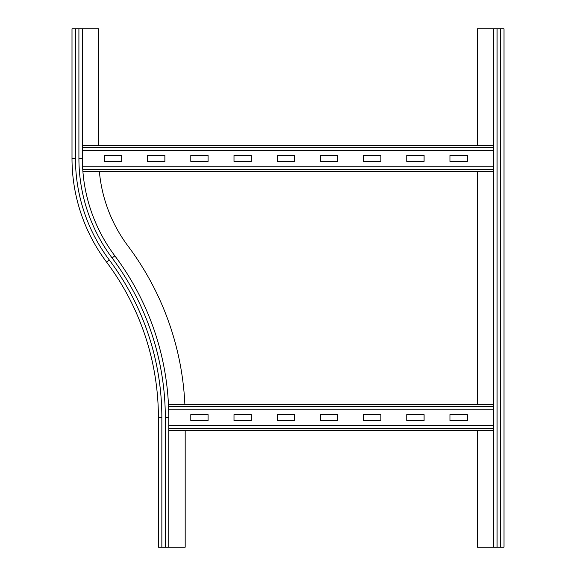 <?xml version="1.0" encoding="UTF-8"?>
<svg xmlns="http://www.w3.org/2000/svg" width="576" height="576" viewBox="0 0 576 576"><rect width="100%" height="100%" fill="white"/><g stroke="black" fill="none" stroke-linecap="round" stroke-linejoin="round"><path stroke-width="0.86" d="M185.184 430.56L185.184 547.2L168.768 547.2L168.768 417.6A269.568 269.568 0 0 0 114.854 255.859L112.09 257.933A266.112 266.112 0 0 1 165.312 417.6L168.768 417.6A269.568 269.568 0 0 0 114.854 255.859A162.432 162.432 0 0 1 82.368 158.4L82.368 28.8L98.784 28.8L98.784 145.44M168.768 547.2L158.4 547.2L158.4 417.6A259.2 259.2 0 0 0 106.56 262.08A172.8 172.8 0 0 1 72 158.4L72 28.8L82.368 28.8M184.889 404.64A285.984 285.984 0 0 0 127.987 246.01A146.016 146.016 0 0 1 99.36 171.36M493.632 547.2L493.632 28.8L504 28.8L504 547.2L477.216 547.2L477.216 430.56M477.216 145.44L477.216 28.8L493.632 28.8M477.216 404.64L477.216 171.36M251.28 420.624L234 420.624L234 414.576L251.28 414.576L251.28 420.624M294.48 420.624L277.2 420.624L277.2 414.576L294.48 414.576L294.48 420.624M337.68 420.624L320.4 420.624L320.4 414.576L337.68 414.576L337.68 420.624M380.88 420.624L363.6 420.624L363.6 414.576L380.88 414.576L380.88 420.624M424.08 420.624L406.8 420.624L406.8 414.576L424.08 414.576L424.08 420.624M208.08 420.624L190.8 420.624L190.8 414.576L208.08 414.576L208.08 420.624M467.28 420.624L450 420.624L450 414.576L467.28 414.576L467.28 420.624M493.632 404.64L168.458 404.64L493.632 404.64M168.653 409.824L493.632 409.824M493.632 430.56L168.768 430.56M168.768 425.376L493.632 425.376M164.88 161.424L147.6 161.424L147.6 155.376L164.88 155.376L164.88 161.424M208.08 161.424L190.8 161.424L190.8 155.376L208.08 155.376L208.08 161.424M251.28 161.424L234 161.424L234 155.376L251.28 155.376L251.28 161.424M294.48 161.424L277.2 161.424L277.2 155.376L294.48 155.376L294.48 161.424M337.68 161.424L320.4 161.424L320.4 155.376L337.68 155.376L337.68 161.424M380.88 161.424L363.6 161.424L363.6 155.376L380.88 155.376L380.88 161.424M424.08 161.424L406.8 161.424L406.8 155.376L424.08 155.376L424.08 161.424M121.68 161.424L104.4 161.424L104.4 155.376L121.68 155.376L121.68 161.424M467.28 161.424L450 161.424L450 155.376L467.28 155.376L467.28 161.424M493.632 145.44L82.368 145.44M82.368 150.624L493.632 150.624M493.632 171.36L82.886 171.36L493.632 171.36M82.555 166.176L493.632 166.176M112.09 257.933A165.888 165.888 0 0 1 78.912 158.4L82.368 158.4A162.432 162.432 0 0 0 114.854 255.859M78.912 158.4L78.912 28.8M72 158.4L75.456 158.4L75.456 28.8M106.56 262.08L109.325 260.006A169.344 169.344 0 0 1 75.456 158.4M158.4 417.6L161.856 417.6A262.656 262.656 0 0 0 109.325 260.006M165.312 417.6L165.312 547.2M161.856 417.6L161.856 547.2M497.088 547.2L497.088 28.8M500.544 547.2L500.544 28.8M493.632 406.505L168.538 406.505M493.632 428.695L168.768 428.695M493.632 147.305L82.368 147.305M493.632 169.495L82.75 169.495"/></g></svg>
